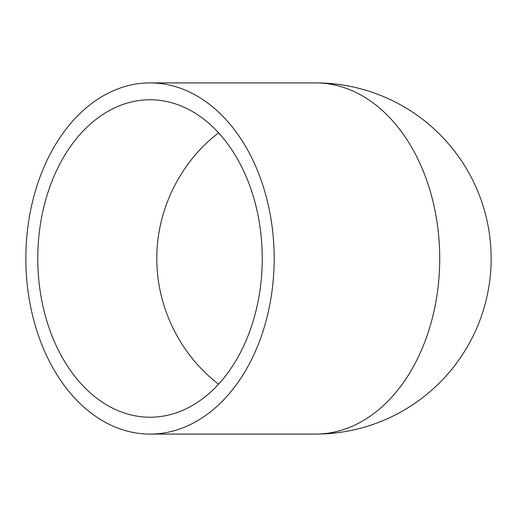 <?xml version="1.0" encoding="UTF-8"?>
<svg xmlns="http://www.w3.org/2000/svg" width="517" height="517" viewBox="0 0 517 517"><rect width="100%" height="100%" fill="white"/><g stroke="black" fill="none" stroke-linecap="round" stroke-linejoin="round"><path stroke-width="0.78" d="M218.581 132.83C180.09 162.299 156.638 210.025 156.825 258.5C156.638 306.975 180.09 354.701 218.581 384.17M150.014 434.093L315.557 434.093A175.593 175.593 0 0 0 491.15 258.5A175.593 175.593 0 0 0 315.557 82.907A175.593 124.164 -90 0 1 439.721 258.5A175.593 124.164 -90 0 1 315.557 434.093A175.593 175.593 0 0 0 491.15 258.5A175.593 175.593 0 0 0 315.557 82.907L150.014 82.907A175.593 124.164 -90 0 0 25.85 258.5A175.593 124.164 -90 0 0 150.014 434.093A175.593 124.164 -90 0 0 274.172 258.5A175.593 124.164 -90 0 0 150.014 82.907M37.767 258.5A158.732 112.241 -90 0 0 150.014 417.232A158.732 112.241 -90 0 0 262.255 258.5A158.732 112.241 -90 0 0 150.014 99.768A158.732 112.241 -90 0 0 37.767 258.5"/></g></svg>

